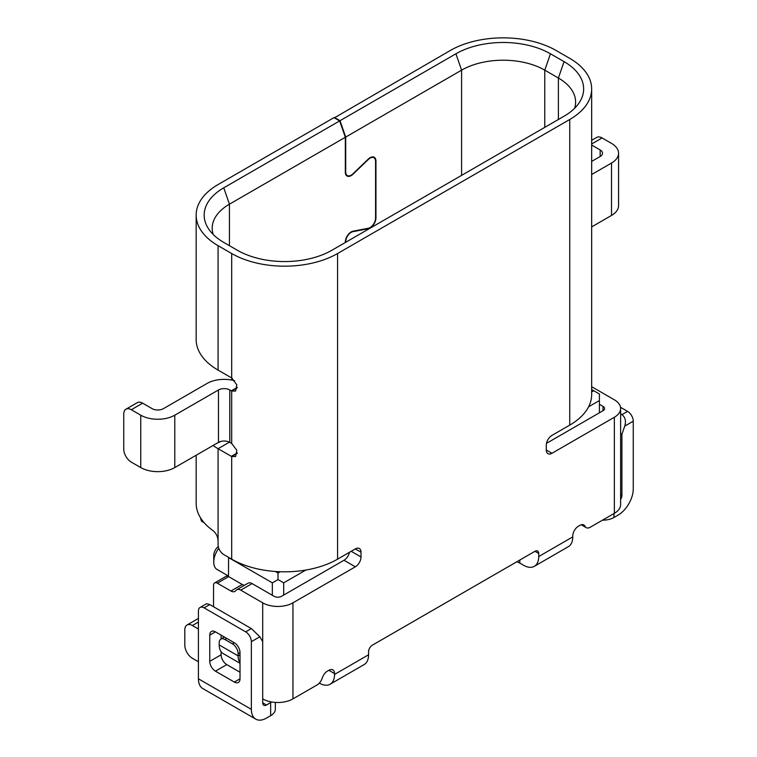 <?xml version="1.0" encoding="UTF-8"?>
<svg xmlns="http://www.w3.org/2000/svg" width="757" height="757" viewBox="0 0 757 757"><rect width="100%" height="100%" fill="white"/><g stroke="black" fill="none" stroke-linecap="round" stroke-linejoin="round"><path stroke-width="1.14" d="M228.576 557.36L228.482 576.522M218.782 548.305A16.039 9.264 120 0 0 213.739 562.11A16.039 9.264 120 0 0 217.06 569.453L228.482 576.049M213.739 562.11L213.739 555.562A8.024 4.627 -60 0 1 218.271 546.526M272.34 595.295L272.34 582.852L278.018 579.578L283.686 582.852L283.686 595.078M272.34 582.852L228.482 557.531M280.232 571.743L278.018 573.03L275.359 571.488A74.867 43.225 0 0 0 280.232 571.743A74.867 43.225 0 0 0 337.565 559.168L355.336 548.901A8.024 4.627 120 0 1 359.348 548.503A8.024 4.627 120 0 1 361.013 552.175L355.336 548.901M278.018 573.03L278.018 579.578M275.359 571.488A74.867 43.225 0 0 1 231.699 559.168L223.76 554.578A8.024 4.627 60 0 1 218.082 544.756L218.082 540.384C217.675 536.24 215.887 532.909 212.717 530.392A74.867 43.225 0 0 1 196.158 503.273L196.158 455.25M334.357 117.855L450.245 50.511A74.867 43.225 180 0 1 556.121 50.511L569.737 58.365A74.867 43.225 180 0 1 591.662 88.929A74.867 43.225 180 0 1 569.737 119.492L337.565 253.529A74.867 43.225 180 0 1 231.699 253.529L218.082 245.675A74.867 43.225 180 0 1 196.158 215.111A74.867 43.225 180 0 1 218.082 184.547L333.979 117.638L339.647 120.912L223.76 187.821A66.843 38.588 0 0 0 208.497 228.756A66.843 38.588 0 0 0 223.76 242.401L237.367 250.255A66.843 38.588 0 0 0 331.897 250.255L564.06 116.218A66.843 38.588 0 0 0 579.323 102.574A66.843 38.588 0 0 0 564.06 61.639L550.453 53.785A66.843 38.588 0 0 0 455.922 53.785L340.025 120.694L345.703 137.064L345.703 172A7.75 4.476 -60 0 0 347.302 175.548L345.835 174.697M174.791 415.186L174.791 467.58A24.063 13.891 0 0 1 140.755 467.58L131.302 462.13A10.693 6.179 60 0 1 123.741 449.024L123.741 414.098A10.693 6.179 60 0 1 125.955 409.206A10.693 6.179 60 0 1 131.302 409.736L140.755 415.186A24.063 13.891 180 0 0 174.791 415.186L218.461 389.978A8.024 4.627 0 0 1 229.806 389.978L231.32 390.849A8.024 4.627 -120 0 0 231.699 391.047L235.635 391.057L236.818 384.811L231.699 377.98A8.024 4.627 -120 0 0 231.32 377.752L218.082 370.107A74.867 43.225 0 0 1 212.717 366.662A74.867 43.225 0 0 1 196.158 339.543L196.158 215.111M229.418 442.154L218.082 448.702L231.32 456.339A8.024 4.627 -120 0 0 231.699 456.547L235.635 456.547L236.818 450.301L231.699 443.479A8.024 4.627 -120 0 0 231.32 443.242L229.806 442.372A8.024 4.627 180 0 0 218.461 442.372L218.461 389.978M352.374 231.377L352.913 231.68A7.75 4.476 -60 0 0 345.703 241.852L345.703 242.287M352.913 231.68L368.243 228.718A8.289 4.788 120 0 0 375.945 217.846L375.945 161.08A8.289 4.788 120 0 0 374.232 157.286A8.289 4.788 120 0 0 368.243 159.112L352.913 173.845A7.75 4.476 -60 0 1 347.302 175.548M574.601 108.308A58.819 33.961 0 0 0 575.613 102.034A58.819 33.961 0 0 0 558.392 78.018L544.775 70.155A58.819 33.961 0 0 0 461.59 70.155L345.703 137.064M340.025 120.694L334.357 117.42M352.724 174.015L353.027 174.186A8.289 4.788 120 0 1 347.037 176.012A8.289 4.788 120 0 1 345.324 172.218L345.324 137.282L229.428 204.191A58.819 33.961 0 0 0 212.197 228.207A58.819 33.961 0 0 0 213.209 234.481M353.027 174.186L368.356 159.453A7.75 4.476 -60 0 1 373.967 157.749A7.75 4.476 -60 0 1 375.567 161.298L375.567 218.063A7.75 4.476 -60 0 1 368.356 228.236L353.027 231.197A8.289 4.788 120 0 0 345.324 242.07L345.324 242.505M232.39 378.481A8.024 4.627 -60 0 1 230.989 379.929M200.52 517.826A53.473 30.876 0 0 0 201.57 521.251L204.201 522.765M201.57 519.416L201.57 521.251M231.358 443.271L229.759 442.343M546.497 443.347L603.007 410.72A5.346 3.085 0 0 0 604.578 408.534A5.346 3.085 0 0 0 603.007 406.348L599.412 404.276M349.46 552.298A8.024 4.627 -60 0 1 344 560.256L281.604 596.279A5.346 3.085 0 0 1 274.043 596.279L252.081 583.59A8.024 4.627 -120 0 0 248.069 583.193L236.723 589.75A8.024 4.627 60 0 1 240.735 590.138L262.698 602.827A21.385 12.349 180 0 0 292.95 602.827L355.336 566.804A8.024 4.627 120 0 0 361.013 556.982L361.013 552.175M334.547 673.56L328.869 670.286A8.024 4.627 120 0 1 332.881 669.888A8.024 4.627 120 0 1 334.547 673.56L334.547 674.43A21.385 12.349 60 0 1 330.118 684.224A21.385 12.349 60 0 1 319.416 683.164L319.331 683.107M328.869 670.286L327.469 671.09A8.024 4.627 120 0 0 322.264 678.026A8.024 4.627 -60 0 1 317.069 684.953L292.95 698.881A21.385 12.349 0 0 1 262.698 698.881M591.662 88.929L591.662 394.558A74.867 43.225 0 0 1 569.737 425.122L551.957 435.389A8.024 4.627 120 0 0 546.289 445.211L546.289 450.008A8.024 4.627 120 0 0 547.954 453.68A8.024 4.627 120 0 0 551.957 453.282L614.353 417.268A21.385 12.349 180 0 0 620.617 408.534L620.617 504.588A21.385 12.349 0 0 1 614.353 513.322L590.233 527.241A8.024 4.627 -60 0 1 586.221 527.638A8.024 4.627 -60 0 1 585.038 526.314A8.024 4.627 120 0 0 583.846 524.989A8.024 4.627 120 0 0 579.834 525.386L578.433 526.2A8.024 4.627 120 0 0 572.756 536.022L572.756 536.902A21.385 12.349 -120 0 1 568.327 546.686L534.3 566.34A21.385 12.349 60 0 1 523.607 565.28L519.822 563.094A10.693 6.179 180 0 0 516.7 561.845M534.3 566.34A21.385 12.349 60 0 0 538.729 556.546L538.729 553.49A5.346 3.085 120 0 0 537.621 551.039A5.346 3.085 120 0 0 534.944 551.304L372.359 645.172A5.346 3.085 120 0 0 368.574 651.73L368.574 654.786A21.385 12.349 -120 0 1 364.145 664.57L330.118 684.224M591.662 386.751A8.024 4.627 -120 0 1 592.39 387.12L614.353 399.8A21.385 12.349 180 0 1 620.617 408.534M591.662 389.543L593.743 390.744L591.662 391.946M599.412 412.792L599.412 394.019L593.743 390.744M599.412 400.567L588.586 406.812M305.856 570.049L283.686 582.852M591.662 145.032L600.169 149.952A8.024 4.627 0 0 1 602.525 153.226A8.024 4.627 0 0 1 600.169 156.5L591.662 161.411M591.662 140.329L596.715 137.414A10.693 6.179 -120 0 1 602.061 137.944L611.514 143.404A24.063 13.891 180 0 1 618.564 153.226A24.063 13.891 180 0 1 611.514 163.048L591.662 174.507M618.564 153.226L618.564 205.62A24.063 13.891 0 0 1 611.514 215.442L591.662 226.901M231.699 443.479L231.699 391.047L237.244 387.849M125.955 409.206L137.301 402.648A10.693 6.179 -120 0 1 142.647 403.178L152.1 408.638A8.024 4.627 0 0 0 163.446 408.638L207.115 383.43A24.063 13.891 180 0 1 234.632 380.752M231.699 559.168L231.699 456.547L237.244 453.339M218.082 540.384L218.082 448.702A74.867 43.225 180 0 1 213.058 445.495M174.791 467.58L218.461 442.372M345.324 137.282L339.647 120.912M271.631 701.966A16.039 9.264 180 0 1 270.646 702.591L266.483 704.994A5.346 3.085 120 0 1 263.805 705.259A5.346 3.085 120 0 1 262.698 702.808L266.483 704.994M602.468 520.182A16.039 9.264 0 0 0 613.965 517.476L618.128 515.072A21.385 12.349 -60 0 0 633.259 488.871L633.259 421.195A8.024 4.627 -120 0 0 627.581 411.373L620.503 407.285M200.085 607.445A8.024 4.627 60 0 1 204.097 607.843L245.684 631.858L251.362 628.584L209.765 604.569L206.585 603.698L200.085 607.445A8.024 4.627 60 0 0 198.419 611.117L198.419 678.792A21.385 12.349 120 0 0 202.848 688.586L255.79 719.15A21.385 12.349 -60 0 0 266.483 718.09L270.646 715.687A16.039 9.264 0 0 0 275.34 709.139L275.34 702.411M620.617 499.459A5.346 3.085 120 0 0 621.913 495.419L621.913 434.291L624.752 426.106C626.257 421.081 625.31 417.258 621.913 414.647L627.581 411.373M620.617 413.899L621.913 414.647M620.617 433.543L621.913 434.291M255.79 719.15A21.385 12.349 -60 0 1 251.362 709.356L251.362 641.681A8.024 4.627 60 0 0 245.684 631.858M240.016 678.792L240.016 652.6A8.024 4.627 -120 0 0 234.339 642.778L215.433 631.858A8.024 4.627 -120 0 0 211.43 631.461A8.024 4.627 -120 0 0 209.765 635.132L209.765 661.334A8.024 4.627 -120 0 0 215.433 671.156L234.339 682.066A8.024 4.627 -120 0 0 238.351 682.464A8.024 4.627 -120 0 0 240.016 678.792L234.339 682.066M251.362 628.584L259.869 636.769L262.698 641.681L262.698 702.808M221.11 651.739L221.11 654.786A8.024 4.627 60 0 0 226.778 664.608L240.016 672.244M221.11 635.132L221.11 638.974M198.419 661.769L192.373 658.278A10.693 6.179 60 0 1 184.812 645.172L184.812 629.9A10.693 6.179 60 0 1 187.026 624.998A10.693 6.179 60 0 1 192.373 625.528L198.419 629.02M213.871 606.944A8.024 4.627 60 0 1 213.55 604.578L213.55 585.36A5.346 3.085 60 0 1 214.657 582.909A5.346 3.085 60 0 1 217.325 583.174L230.913 591.018A8.024 4.627 -120 0 0 234.925 591.416A8.024 4.627 -120 0 0 235.824 590.583A8.024 4.627 60 0 1 236.723 589.75M198.419 618.422A10.693 6.179 -120 0 0 198.372 618.45L187.026 624.998M244.539 585.237A8.024 4.627 60 0 1 242.259 584.47L228.671 576.626A5.346 3.085 -120 0 0 225.993 576.361L214.657 582.909M240.016 662.649A18.717 10.806 -60 0 1 238.124 655.874L240.016 654.786M224.432 637.053L220.883 639.107A8.024 4.627 60 0 0 219.218 642.778L219.218 644.955A18.717 10.806 120 0 0 223.097 653.528L240.016 663.293M220.883 639.107A8.024 4.627 60 0 1 224.886 639.504L232.456 643.866A8.024 4.627 60 0 1 238.124 653.688L238.124 655.874L219.218 644.955M337.565 253.529L337.565 559.168M231.699 377.98L231.699 253.529M461.59 175.378L461.59 70.155L455.922 53.785M368.243 228.718L367.647 228.368M550.453 53.785L544.775 70.155L544.775 127.356M558.392 119.492L558.392 78.018L564.06 61.639M223.76 187.821L229.428 204.191L229.428 245.675M334.547 674.43L368.574 654.786M292.95 602.827L292.95 698.881M569.737 425.122L569.737 119.492M614.353 513.322L614.353 417.268M538.729 556.546L572.756 536.902M538.729 553.49L534.944 551.304M582.105 524.629L585.038 526.314M603.007 410.72L603.007 406.348M592.39 387.12L591.662 387.537M546.289 450.008L551.957 453.282M611.514 215.442L611.514 163.048M600.169 156.5L600.169 149.952M602.061 137.944L591.662 143.944M218.082 245.675L218.082 370.107M231.32 390.849L237.253 387.423M229.806 389.978L229.806 442.372M231.32 456.339L237.253 452.913M221.072 441.359L216.606 443.441M140.755 467.58L140.755 415.186M142.647 403.178L131.302 409.736M519.822 560.038L519.822 563.094M613.965 513.539L613.965 517.476M633.259 421.195L624.752 426.106M620.617 494.671L621.913 495.419M198.419 678.792L251.362 709.356M259.869 636.769L251.362 641.681M209.765 604.569L204.097 607.843M270.646 715.687L270.646 702.591M215.433 631.858L209.765 635.132M209.765 661.334L221.11 654.786M226.778 664.608L215.433 671.156M262.698 641.681L262.698 602.827M198.419 622.036L192.373 625.528M252.081 583.59L240.735 590.138M230.913 591.018L242.259 584.47M228.671 576.626L217.325 583.174M355.336 566.804L344 560.256M351.182 551.304L361.013 556.982M226.778 638.406L224.886 639.504M232.456 643.866L234.339 642.778M240.016 652.6L238.124 653.688M581.262 524.781L586.221 527.638M373.967 157.749L372.501 156.907"/></g></svg>

